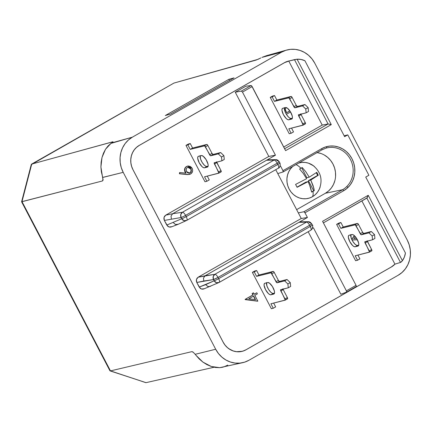 <?xml version="1.0" encoding="UTF-8"?>
<svg xmlns="http://www.w3.org/2000/svg" width="432" height="432" viewBox="0 0 432 432"><rect width="100%" height="100%" fill="white"/><g stroke="black" fill="none" stroke-linecap="round" stroke-linejoin="round"><path stroke-width="0.65" d="M292.55 166.585A18.317 16.994 75.8 0 0 290.12 190.706A18.317 16.994 75.8 0 0 312.417 196.733A18.317 6.615 -119.7 0 0 313.011 191.354L311.65 192.116L310.43 187.132L308.102 181.58L297.097 187.299L295.585 184.415L306.596 178.697L303.269 173.426L299.581 169.031L300.942 168.269A18.317 6.615 -119.7 0 0 296.33 164.749M288.301 61.155A17.987 16.691 75.8 0 0 288.279 61.155A17.987 16.691 75.8 0 0 284.396 62.721L284.434 62.716A17.987 16.691 -104.2 0 1 288.322 61.15A17.987 16.691 -104.2 0 1 288.754 61.042L322.229 125.075L283.738 147.004L322.229 125.075L288.754 61.042A17.987 16.691 75.8 0 0 284.434 62.716L139.228 145.433L136.544 147.355L134.282 149.818L132.532 152.717L131.355 155.952L130.799 159.392L130.885 162.902L131.614 166.352L132.953 169.609L223.171 342.176L225.067 345.114L227.453 347.62L230.234 349.596L233.307 350.968L236.547 351.68L239.83 351.713L243.038 351.059L246.04 349.747L391.246 267.025A17.987 16.691 75.8 0 0 394.929 264.136L361.892 200.939L394.929 264.136L400.496 262.445L366.86 198.11L368.226 195.296L402.424 260.707L404.368 257.067L405.437 253.012L365.737 177.066L368.89 175.273L347.765 134.87L344.617 136.669L304.911 60.723L301.066 59.47L297.081 59.206L331.279 124.616L285.628 150.622L252.148 86.578L242.471 92.092L275.454 155.185L266.522 160.272L268.148 159.829M340.853 294.235L308.178 231.725L340.853 294.235L346.496 292.145L346.383 290.855L356.06 285.347L322.574 221.303L368.226 195.296L322.574 221.303L356.06 285.347L356.238 286.594L356.06 285.347L346.383 290.855L313.4 227.761L346.383 290.855L346.496 292.145L340.853 294.235M203.72 288.976L219.132 282.447A3.926 1.42 -119.7 0 0 219.181 282.425A3.926 1.42 -119.7 0 0 218.657 278.656L310.279 226.465L309.631 225.234L218.014 277.425L218.657 278.656A3.926 0.362 152.4 0 1 214.153 280.8L216.394 282.695L219.132 282.447A3.926 3.564 -114.4 0 1 218.862 282.587A3.926 3.564 -114.4 0 1 214.153 280.8L205.691 284.639L207.922 286.546L210.649 286.297L207.922 286.546L205.691 284.639L199.211 287.107L214.153 280.8L213.511 279.569L196.792 282.479L199.211 287.107L201.42 289.024L204.196 288.754L202.84 289.186L201.42 289.024L200.14 288.295L196.792 282.479L196.339 281.016L196.441 279.504L197.084 278.17L198.158 277.209L301.255 218.484L275.74 169.684L277.776 173.572L283.1 171.963L282.96 170.689L321.624 148.667L325.604 146.923L329.854 146.059L334.211 146.097L338.51 147.047L342.581 148.867L346.27 151.492L349.434 154.813L351.95 158.706L353.727 163.021L354.688 167.594L354.807 172.255L354.073 176.812L352.512 181.094L350.185 184.945L347.188 188.206L343.629 190.76L304.97 212.782L307.427 217.49L298.955 222.318L300.586 221.875M276.863 159.802L275.67 159.624L274.055 160.067A3.926 3.694 -91.6 0 1 275.67 159.624L268.105 159.829L266.522 160.272L274.055 160.067L182.439 212.258L180.765 214.542L181.073 217.523A3.926 3.521 -98.5 0 1 182.439 212.258L172.708 213.716L171.04 216L171.364 218.975L171.04 216L172.714 213.71L182.439 212.258L274.055 160.067L266.522 160.272L172.714 213.71L165.726 215.168L172.714 213.71L275.454 155.185L268.817 156.438L275.454 155.185L242.471 92.092L241.375 91.071L235.251 92.232L241.375 91.071L251.122 85.52L245.851 86.195L235.251 92.232L268.817 156.438L165.726 215.168L164.003 217.458L164.354 220.433L181.073 217.523L181.715 218.754L166.774 225.061L181.715 218.754L181.073 217.523L164.354 220.433L166.774 225.061L168.982 226.978L171.758 226.708L170.402 227.14L168.982 226.978L167.708 226.249L164.354 220.433L163.906 218.975L164.003 217.458L164.646 216.124L165.726 215.168L268.817 156.438L235.251 92.232L245.851 86.195L251.122 85.52L251.602 85.806L285.239 149.985M351.724 239.328L354.299 235.58L351.724 239.328M357.399 239.776L352.042 240.003L357.399 239.776M189.481 174.404L187.461 174.587L179.42 173.777L179.825 172.525L179.658 173.718L188.206 174.539L190.976 173.75L192.526 171.509L192.629 169.884L191.921 167.951L190.366 166.45L188.185 165.964L186.705 166.45L185.555 167.438L184.891 168.847L184.783 170.44L186.041 173.173L179.825 172.525L186.041 173.173L185.274 171.968C184.291 169.646 184.766 167.81 186.705 166.45L187.666 166.055L192.132 168.313C193.131 170.689 192.64 172.568 190.652 173.956L189.594 174.371L186.683 174.447L179.42 173.777L186.446 174.506L189.47 174.404M185.398 172.649L184.545 170.5L184.901 168.199M185.323 167.497L186.467 166.509L187.947 166.023M257.607 301.201L245.084 299.387L252.855 294.964L252.115 293.555L253.265 292.901L254.237 294.251L256.829 292.772L257.402 293.873L254.815 295.348L257.845 301.142L245.322 299.327L253.087 294.905L252.353 293.495L253.503 292.842L254.237 294.251L256.829 292.772L257.402 293.873L254.815 295.348L257.845 301.142L245.203 299.614L257.607 301.201M254.21 294.192L256.829 292.772L254.21 294.192M369.457 252.137L371.914 250.403L371.628 249.55L369.241 250.911A1.307 0.475 60.3 0 1 369.419 252.164A1.307 0.475 60.3 0 1 369.371 252.185L355.18 255.776L357.523 260.248L359.905 258.887L357.523 260.248L355.628 260.728L336.62 224.365L339.007 223.009L340.897 222.529L338.51 223.889L336.62 224.365L339.007 223.009L340.897 222.529L343.235 227L340.897 222.529L338.51 223.889L340.848 228.361L355.266 224.813L361.114 234.733L368.912 232.859L372.141 235.964L372.53 239.787L364.829 241.834L369.506 252.05L355.18 255.776L357.523 260.248L355.628 260.728L336.62 224.365L338.51 223.889L340.848 228.361L343.235 227L357.426 223.409L343.235 227L340.848 228.361L355.039 224.77A1.307 0.475 60.3 0 1 356.119 225.801L358.501 224.446L357.939 223.663L357.426 223.409L355.039 224.77L357.426 223.409A1.307 0.475 -119.7 0 1 358.501 224.446L362.653 232.384L358.501 224.446L356.119 225.801L360.266 233.739L362.653 232.384A1.307 0.475 -119.7 0 0 363.728 233.415L362.653 232.384L360.266 233.739A1.307 0.475 60.3 0 0 361.341 234.776L363.728 233.415L371.293 231.498L363.728 233.415L361.341 234.776L368.912 232.859L371.293 231.498L368.912 232.859L372.141 235.964L374.528 234.603L371.293 231.498L374.528 234.603L374.917 238.426L374.528 234.603L372.141 235.964L372.53 239.787L374.917 238.426L372.53 239.787L364.964 241.699A1.307 0.475 60.3 0 0 364.921 241.72L364.927 241.715M303.075 125.161L305.537 123.428L305.246 122.575L302.864 123.935A1.307 0.475 60.3 0 1 303.037 125.194A1.307 0.475 60.3 0 1 302.994 125.21L288.803 128.801L291.141 133.272L293.522 131.917L291.141 133.272L289.246 133.753L270.238 97.389L272.624 96.034L274.514 95.553L272.133 96.914L270.238 97.389L272.624 96.034L274.514 95.553L276.853 100.03L274.514 95.553L272.133 96.914L274.471 101.385L288.889 97.837L294.737 107.757L302.53 105.883L305.759 108.988L306.153 112.811L298.447 114.858L303.129 125.075L288.803 128.801L291.141 133.272L289.246 133.753L270.238 97.389L272.133 96.914L274.471 101.385L276.853 100.03L291.044 96.439L276.853 100.03L274.471 101.385L288.662 97.794A1.307 0.475 60.3 0 1 289.737 98.831L292.124 97.47L291.044 96.439L288.662 97.794L291.044 96.439A1.307 0.475 -119.7 0 1 292.124 97.47L296.271 105.408L292.124 97.47L289.737 98.831L293.884 106.763L296.271 105.408A1.307 0.475 -119.7 0 0 297.346 106.439L296.271 105.408L293.884 106.763A1.307 0.475 60.3 0 0 294.964 107.8L297.346 106.439L304.916 104.528L297.346 106.439L294.964 107.8L302.53 105.883L304.916 104.528L302.53 105.883L305.759 108.988L308.146 107.633L304.916 104.528L308.146 107.633L308.534 111.451L308.146 107.633L305.759 108.988L306.153 112.811L308.534 111.451L306.153 112.811L298.582 114.728A1.307 0.475 60.3 0 0 298.539 114.745L298.544 114.739A1.307 0.475 60.3 0 0 298.712 115.997L301.099 114.642L300.812 113.789M285.19 300.137L287.653 298.404L287.366 297.551L284.98 298.912A1.307 0.475 60.3 0 1 285.152 300.17A1.307 0.475 60.3 0 1 285.109 300.186L270.918 303.777L273.256 308.248L275.643 306.893L273.256 308.248L271.366 308.729L252.358 272.365L254.74 271.01L256.635 270.529L254.248 271.89L252.358 272.365L254.74 271.01L256.635 270.529L258.973 275L256.635 270.529L254.248 271.89L256.586 276.361L271.004 272.813L276.853 282.733L284.65 280.859L287.879 283.964L288.268 287.788L280.568 289.834L285.244 300.051L270.918 303.777L273.256 308.248L271.366 308.729L252.358 272.365L254.248 271.89L256.586 276.361L258.973 275L273.164 271.409L258.973 275L256.586 276.361L270.778 272.77A1.307 0.475 60.3 0 1 271.852 273.807L274.239 272.446L273.672 271.663L273.164 271.409L270.778 272.77L273.164 271.409A1.307 0.475 -119.7 0 1 274.239 272.446L278.386 280.384L274.239 272.446L271.852 273.807L276.005 281.74L278.386 280.384A1.307 0.475 -119.7 0 0 279.466 281.416L278.386 280.384L276.005 281.74A1.307 0.475 60.3 0 0 277.079 282.776L279.466 281.416L287.032 279.504L279.466 281.416L277.079 282.776L284.65 280.859L287.032 279.504L284.65 280.859L287.879 283.964L290.261 282.604L287.032 279.504L290.261 282.604L290.655 286.427L290.261 282.604L287.879 283.964L288.268 287.788L290.655 286.427L288.268 287.788L280.703 289.699A1.307 0.475 60.3 0 0 280.654 289.721L280.66 289.715A1.307 0.475 60.3 0 0 280.832 290.974L283.214 289.618L282.928 288.765M218.813 173.162L221.27 171.428L220.984 170.581L218.597 171.936A1.307 0.475 60.3 0 1 218.776 173.194A1.307 0.475 60.3 0 1 218.732 173.21L204.541 176.801L206.879 181.273L209.261 179.917L206.879 181.273L204.984 181.753L185.976 145.395L188.363 144.034L190.253 143.554L187.866 144.914L185.976 145.395L188.363 144.034L190.253 143.554L192.591 148.03L190.253 143.554L187.866 144.914L190.21 149.386L204.622 145.838L210.47 155.758L218.268 153.884L221.497 156.989L221.886 160.812L214.186 162.859L218.867 173.075L204.541 176.801L206.879 181.273L204.984 181.753L185.976 145.395L187.866 144.914L190.21 149.386L192.591 148.03L206.782 144.439L192.591 148.03L190.21 149.386L204.395 145.795A1.307 0.475 60.3 0 1 205.475 146.831L207.857 145.471L207.295 144.693L206.782 144.439L204.395 145.795L206.782 144.439A1.307 0.475 -119.7 0 1 207.857 145.471L212.009 153.409L207.857 145.471L205.475 146.831L209.623 154.764L212.009 153.409A1.307 0.475 -119.7 0 0 213.084 154.44L212.009 153.409L209.623 154.764A1.307 0.475 60.3 0 0 210.697 155.801L213.084 154.44L220.655 152.528L213.084 154.44L210.697 155.801L218.268 153.884L220.655 152.528L218.268 153.884L221.497 156.989L223.884 155.633L220.655 152.528L223.884 155.633L224.273 159.451L223.884 155.633L221.497 156.989L221.886 160.812L224.273 159.451L221.886 160.812L214.321 162.729A1.307 0.475 60.3 0 0 214.277 162.745L214.283 162.74M283.138 171.947L321.797 149.926A1.307 0.475 -119.7 0 0 321.624 148.667L282.96 170.689L280.503 165.98L280.066 166.228L280.503 165.98L282.96 170.689A1.307 0.475 60.3 0 1 283.138 171.947A1.307 0.475 60.3 0 1 283.1 171.963L277.776 173.572L298.328 212.895L303.901 211.745L298.328 212.895L301.255 218.484L307.427 217.49L304.97 212.782L343.629 190.76A23.852 22.129 75.8 0 0 351.95 158.706A23.852 22.129 75.8 0 0 321.624 148.667A1.307 0.475 60.3 0 1 321.802 149.92A1.307 0.475 60.3 0 1 321.759 149.942A1.307 0.475 -119.7 0 0 321.797 149.926L325.755 148.219A22.545 20.914 -104.2 0 1 351.405 161.546A22.545 20.914 -104.2 0 1 342.56 189.724L325.388 193.261L296.627 209.639L325.388 193.261L328.628 190.933L331.36 187.963L333.477 184.453L334.897 180.549M335.572 176.396L335.464 172.152L334.584 167.983L332.969 164.052L330.674 160.504L327.791 157.475L324.432 155.088M320.722 153.43L316.807 152.566M298.577 163.075L301.838 162.41L305.186 162.443L308.486 163.166L313.432 165.764M319.237 189.313L317.45 192.267L315.149 194.773L312.417 196.733L309.355 198.072L306.094 198.736L302.746 198.704L299.446 197.98L296.32 196.582L293.49 194.567L291.06 192.019L289.127 189.027L287.766 185.711L287.026 182.196L286.934 178.621L287.501 175.122L288.7 171.833L290.482 168.88L292.783 166.374M312.503 228.274L313.4 227.761L312.503 228.274M200.124 155.866A6.539 2.365 -119.7 0 0 202.327 162.659A6.539 2.365 -119.7 0 0 206.912 166.46L208.121 166.153L204.53 167.821A6.539 2.365 60.3 0 1 199.298 162.934A6.539 2.365 60.3 0 1 198.272 156.362A6.539 2.365 60.3 0 1 198.493 156.276L197.818 156.946L197.705 158.387L199.147 162.648L201.971 166.552L203.396 167.611L204.53 167.821L207.77 166.871L208.175 165.796L207.992 164.036L206.08 159.613L203.153 156.195L201.334 155.558L198.493 156.276L201.334 155.558A6.539 2.365 60.3 0 1 206.561 160.445A6.539 2.365 60.3 0 1 207.587 167.011A6.539 2.365 60.3 0 1 207.365 167.103L204.53 167.821L206.912 166.46L205.778 166.25L204.358 165.191L202.165 162.4L200.556 159.035L200.205 155.585M209.261 179.917L207.274 176.11L209.261 179.917M221.114 171.855A1.307 0.475 -119.7 0 0 221.157 171.833A1.307 0.475 -119.7 0 0 220.984 170.581L216.545 161.789M266.506 282.836A6.539 2.365 -119.7 0 0 268.709 289.629A6.539 2.365 -119.7 0 0 273.294 293.436L274.504 293.128L270.907 294.791A6.539 2.365 60.3 0 1 265.68 289.904A6.539 2.365 60.3 0 1 264.654 283.338A6.539 2.365 60.3 0 1 264.875 283.252L264.2 283.916L264.087 285.363L265.529 289.618L268.353 293.528L269.773 294.581L270.907 294.791L274.153 293.846L274.552 292.772L274.374 291.011L272.462 286.589L269.536 283.171L267.716 282.533L264.875 283.252L267.716 282.533A6.539 2.365 60.3 0 1 272.943 287.42A6.539 2.365 60.3 0 1 273.969 293.987A6.539 2.365 60.3 0 1 273.748 294.073L270.907 294.791L273.294 293.436L272.16 293.225L270.74 292.167L268.547 289.375L266.938 286.006L266.587 282.56M275.643 306.893L273.65 303.086L275.643 306.893M287.496 298.825A1.307 0.475 -119.7 0 0 287.539 298.809A1.307 0.475 -119.7 0 0 287.366 297.551L283.214 289.618L287.366 297.551L284.98 298.912L280.832 290.974L283.214 289.618A1.307 0.475 -119.7 0 1 283.003 289.116M284.38 107.892L284.396 107.86A6.539 2.365 -119.7 0 0 286.589 114.658A6.539 2.365 -119.7 0 0 291.179 118.46L292.383 118.152L288.792 119.815A6.539 2.365 60.3 0 1 283.565 114.934A6.539 2.365 60.3 0 1 282.539 108.362A6.539 2.365 60.3 0 1 282.755 108.275L282.08 108.945L281.966 110.387L283.408 114.642L286.238 118.552L287.658 119.605L288.792 119.815L292.032 118.87L292.437 117.796L292.253 116.035L290.342 111.613L287.42 108.194L285.595 107.557L282.755 108.275L285.595 107.557A6.539 2.365 60.3 0 1 290.822 112.444A6.539 2.365 60.3 0 1 291.848 119.011A6.539 2.365 60.3 0 1 291.632 119.097L288.792 119.815L291.179 118.46L290.039 118.249L288.619 117.191L286.427 114.399L284.818 111.029L284.467 107.584M293.522 131.917L291.535 128.11L293.522 131.917M305.375 123.849A1.307 0.475 -119.7 0 0 305.424 123.833A1.307 0.475 -119.7 0 0 305.246 122.575L301.099 114.642L305.246 122.575L302.864 123.935L298.712 115.997L301.099 114.642A1.307 0.475 -119.7 0 1 300.888 114.145M350.768 234.835A6.539 2.365 -119.7 0 0 352.971 241.628A6.539 2.365 -119.7 0 0 357.556 245.435L358.765 245.128L355.174 246.791A6.539 2.365 60.3 0 1 349.942 241.904A6.539 2.365 60.3 0 1 348.916 235.337A6.539 2.365 60.3 0 1 349.137 235.251L348.462 235.915L348.349 237.362L349.79 241.618L352.615 245.522L354.04 246.58L355.174 246.791L358.414 245.846L358.814 244.766L358.636 243.011L356.724 238.588L353.797 235.17L352.496 234.522L349.137 235.251L351.977 234.533A6.539 2.365 60.3 0 1 357.205 239.414A6.539 2.365 60.3 0 1 358.231 245.986A6.539 2.365 60.3 0 1 358.009 246.073L355.174 246.791L357.556 245.435L356.422 245.225L355.001 244.166L352.809 241.375L351.2 238.005L350.849 234.56M359.905 258.887L357.917 255.085L359.905 258.887M371.758 250.825A1.307 0.475 -119.7 0 0 371.801 250.808A1.307 0.475 -119.7 0 0 371.628 249.55L367.189 240.764M327.559 147.766A22.545 20.914 -104.2 0 1 351.761 162.481A22.545 20.914 -104.2 0 1 342.56 189.724A1.307 0.475 60.3 0 1 343.629 190.76A1.307 0.475 -119.7 0 0 342.56 189.724L303.901 211.745A1.307 0.475 60.3 0 1 304.97 212.782L303.901 211.745L342.56 189.724L325.388 193.261A21.735 20.164 75.8 0 0 335.151 170.203A21.735 20.164 75.8 0 0 317.099 152.599M301.255 218.484L198.158 277.209L205.146 275.756L307.427 217.49L301.255 218.484M322.866 221.962L322.574 221.303M285.628 150.622L331.279 124.616L328.099 123.968L284.634 148.727L328.099 123.968L322.229 125.075L328.099 123.968L294.462 59.621L288.754 61.042L297.081 59.206A17.987 16.691 -104.2 0 1 304.911 60.723L344.617 136.669L347.765 134.87L368.89 175.273L365.737 177.066L405.437 253.012A17.987 16.691 -104.2 0 1 402.424 260.707L400.496 262.445L394.929 264.136A17.987 16.691 -104.2 0 1 391.246 267.025L246.04 349.747A17.987 16.691 -104.2 0 1 242.158 351.313A17.987 16.691 -104.2 0 1 223.171 342.176L132.953 169.609A17.987 16.691 -104.2 0 1 139.228 145.433L139.19 145.444A17.987 16.691 75.8 0 0 132.5 152.712M347.765 134.87L344.153 135.788L347.765 134.87M219.229 282.393L310.748 230.256A3.926 1.42 -119.7 0 0 310.802 230.234A3.926 1.42 -119.7 0 0 310.279 226.465L218.657 278.656L218.014 277.425A3.926 0.362 152.4 0 1 213.511 279.569A3.926 3.521 -98.5 0 1 214.877 274.304L306.493 222.113L298.955 222.318L205.146 275.756L214.877 274.304L198.158 277.209L196.441 279.504L196.792 282.479L203.796 281.021L203.477 278.041L205.146 275.756L203.477 278.041L203.796 281.021L213.511 279.569L214.153 280.8A3.926 0.362 -27.6 0 0 218.657 278.656A3.926 1.42 60.3 0 1 219.181 282.425A3.926 1.42 60.3 0 1 219.132 282.447M177.941 224.392L186.424 220.541A3.926 3.564 -114.4 0 1 181.715 218.754L183.962 220.655L186.694 220.401A3.926 3.564 -114.4 0 1 186.424 220.541L186.748 220.379A3.926 1.42 60.3 0 1 186.694 220.401A3.926 1.42 -119.7 0 0 186.748 220.379A3.926 1.42 -119.7 0 0 186.224 216.61A3.926 1.42 60.3 0 1 186.748 220.379L278.365 168.188A3.926 1.42 -119.7 0 0 277.841 164.419C278.818 166.444 278.975 167.708 278.316 168.21A3.926 1.42 -119.7 0 0 278.365 168.188C279.466 168.059 280.087 166.601 280.228 163.814L279.682 162.95C280.222 162.896 279.612 163.388 277.841 164.419L186.224 216.61A3.926 0.362 152.4 0 1 181.715 218.754A3.926 0.362 -27.6 0 0 186.224 216.61L185.576 215.379A3.926 0.362 152.4 0 1 181.073 217.523A3.926 0.362 -27.6 0 0 185.576 215.379A3.926 1.42 -119.7 0 0 182.439 212.258A3.926 1.42 60.3 0 1 185.576 215.379L277.198 163.188L185.576 215.379L186.224 216.61L277.841 164.419L277.198 163.188A3.926 0.362 -27.6 0 0 279.256 161.73A3.926 0.362 152.4 0 1 277.198 163.188A3.926 1.42 -119.7 0 0 274.055 160.067A3.926 1.42 60.3 0 1 277.198 163.188L277.841 164.419A3.926 0.362 -27.6 0 0 279.898 162.961L279.256 161.73A3.926 0.362 152.4 0 0 279.04 161.714A3.926 3.694 -91.6 0 0 275.67 159.624L279.256 161.73M366.908 198.083L323.395 222.869L367.184 197.813L366.86 198.104L400.496 262.445L401.404 261.846L402.424 260.707L368.226 195.296L367.184 197.813M294.462 59.621L328.099 123.968L331.279 124.616L297.081 59.206L294.462 59.621M312.12 224.991L312.336 225.002C313 225.126 312.865 226.546 311.931 229.262L310.748 230.256C311.413 229.754 311.251 228.485 310.279 226.465A3.926 0.362 -27.6 0 0 312.336 225.002L311.693 223.771A3.926 0.362 152.4 0 1 309.631 225.234L310.279 226.465C312.044 225.434 312.66 224.942 312.12 224.991M218.014 277.425C216.891 275.438 215.849 274.396 214.877 274.304L213.203 276.588L213.511 279.569L218.014 277.425L309.631 225.234A3.926 1.42 -119.7 0 0 306.493 222.113L214.877 274.304A3.926 1.42 60.3 0 1 218.014 277.425M311.472 223.76A3.926 0.362 152.4 0 1 311.693 223.771L308.108 221.67L306.493 222.113C307.465 222.205 308.513 223.247 309.631 225.234C311.402 224.203 312.017 223.711 311.472 223.76A3.926 3.694 -91.6 0 0 308.108 221.67L309.301 221.843M298.955 222.318L306.493 222.113A3.926 3.694 -91.6 0 1 308.108 221.67L300.542 221.875L298.955 222.318M278.365 168.188L186.791 220.347M186.424 220.541L186.694 220.401M175.484 224.5L178.216 224.251L175.484 224.5L173.254 222.593L175.484 224.5M177.946 224.392L171.288 226.935M132.926 169.619A18.02 16.718 -104.2 0 1 139.212 145.406L284.418 62.683A18.02 16.718 -104.2 0 1 288.311 61.117A18.02 16.718 -104.2 0 1 289.413 60.88L284.418 62.683L139.212 145.406L136.523 147.334L134.26 149.796L132.505 152.707L131.323 155.941L130.766 159.386L130.858 162.902L131.582 166.358L132.921 169.614L223.144 342.193L132.926 169.619M242.087 351.362A18.02 16.718 75.8 0 0 242.125 351.351A18.02 16.718 75.8 0 0 246.019 349.785L246.056 349.774A18.02 16.718 -104.2 0 1 242.163 351.346A18.02 16.718 -104.2 0 1 223.144 342.193L225.045 345.136L227.437 347.641L230.224 349.623L233.296 351L236.542 351.713L239.836 351.745L243.049 351.092L246.056 349.774L391.225 267.068A18.02 16.718 75.8 0 0 394.951 264.13L391.225 267.068L246.019 349.785L243.005 351.103M228.614 348.581A17.987 16.691 75.8 0 0 242.082 351.329M394.994 264.119A18.02 16.718 -104.2 0 1 391.262 267.057L394.994 264.119M289.375 60.89A18.02 16.718 75.8 0 0 288.274 61.128A18.02 16.718 75.8 0 0 288.247 61.133M139.228 145.433L284.434 62.716L139.228 145.433M288.355 61.139L284.396 62.721L139.19 145.444L136.507 147.366L134.244 149.828L132.489 152.728M228.712 348.651L233.264 350.978L236.504 351.691L242.131 351.319M110.111 370.904L146.016 382.655L109.922 370.742L85.979 324.94A6.539 0.605 -27.6 0 0 86.454 324.929A6.539 0.605 152.4 0 1 85.979 324.94L78.737 311.083A6.539 0.605 -27.6 0 0 79.213 311.078A6.539 0.605 152.4 0 1 78.737 311.083L52.79 261.452A6.539 0.605 -27.6 0 0 53.266 261.446A6.539 0.605 152.4 0 1 52.79 261.452L45.549 247.601A6.539 0.605 -27.6 0 0 46.024 247.59A6.539 0.605 152.4 0 1 45.549 247.601L21.6 201.798L21.994 201.625L31.741 164.068L31.255 164.651L173.923 83.079L31.552 164.149L21.994 201.625L21.611 201.803L102.519 180.938L103.043 178.918L102.519 180.938L21.994 201.625L46.024 247.59L21.994 201.625M110.484 370.899L86.454 324.929L110.484 370.899L191.776 351.664L192.964 352.058L191.776 351.664L110.484 370.899L109.906 370.699L145.897 382.676M234.047 77.879L170.456 114.107L165.31 115.533L228.901 79.304L234.047 77.879L170.456 114.107L165.31 115.533L228.901 79.304L229.511 80.465L228.901 79.304L234.047 77.879M113.006 141.777L31.741 164.068L112.682 141.809L112.552 142.295L112.682 141.809L112.936 141.966L111.667 142.922L132.338 137.187L281.518 52.202A26.163 24.273 -104.2 0 1 286.659 50.058L266.679 55.62L261.938 57.397L266.652 55.625L271.453 54.745M257.958 59.351L173.923 83.079L256.192 60.059L260.847 57.937L257.958 59.351M261.938 57.397L281.518 52.202L261.938 57.397M227.821 365.099L223.592 367.016M222.755 367.232L219.688 367.67L215.525 367.486L211.248 366.476L207.004 364.667L202.937 362.124L199.195 358.938L195.901 355.217L202.937 362.124L211.248 366.476L219.688 367.67L242.795 362.659A26.163 24.273 -104.2 0 1 215.687 349.245L195.194 354.305L195.901 355.217L195.194 354.305L215.687 349.245L123.206 172.346L102.73 177.466M192.667 351.875L193.228 352.247M195.194 354.305L193.207 352.231L191.776 351.664L192.332 351.718M146.016 382.655L214.099 367.238L146.016 382.655M86.454 324.929L46.024 247.59L86.454 324.929M286.659 50.058A26.163 24.273 -104.2 0 1 314.788 63.212L407.268 240.111A26.163 24.273 -104.2 0 1 398.137 275.276L248.956 360.256L244.588 362.167L239.927 363.118L235.143 363.074L230.434 362.032L225.968 360.034L221.924 357.161L218.452 353.516L215.687 349.245L123.206 172.346A26.163 24.273 -104.2 0 1 132.338 137.187L128.434 139.984L125.145 143.564L122.596 147.787L120.884 152.485L120.074 157.486L120.204 162.594L121.262 167.611L123.206 172.346L102.713 177.406L101.342 171.769L100.915 166.979L101.137 162.167L102.001 157.507L103.475 153.16L105.511 149.272L108.038 145.978L110.97 143.397L105.511 149.272L102.001 157.507L100.915 166.979L103.037 180.301M103.097 179.874L102.519 180.938L103.102 179.75M111.667 142.922L110.97 143.397L132.338 137.187L281.518 52.202L285.887 50.29L290.552 49.34L295.331 49.383L300.046 50.425L304.511 52.423L308.556 55.296L312.023 58.941L314.788 63.212L407.268 240.111L409.212 244.847L410.27 249.863L410.4 254.972L409.59 259.972L407.884 264.676L405.329 268.893L402.041 272.473L398.137 275.276L248.956 360.256A26.163 24.273 -104.2 0 1 242.795 362.659M173.923 83.079L31.741 164.068M296.023 164.608A18.317 6.615 60.3 0 1 300.942 168.269L302.233 167.524L305.899 171.893L309.242 177.185L316.786 172.341L318.292 175.225L310.754 180.068L313.837 188.217L314.302 190.609L313.011 191.354A18.317 6.615 60.3 0 1 312.417 196.733A18.317 16.994 75.8 0 0 320.139 187.04M314.512 166.639A18.317 16.994 75.8 0 0 299.203 162.891M308.626 182.666L308.102 181.58L305.759 182.174L297.022 187.148L305.759 182.174L308.102 181.58L297.097 187.299L295.585 184.415L306.596 178.697L303.269 173.426L299.581 169.031L302.233 167.524L305.899 171.893L309.242 177.185L306.904 177.779L301.703 167.832L306.904 177.779L309.242 177.185L316.786 172.341L318.292 175.225L317.682 175.381L316.294 172.719L317.682 175.381L318.292 175.225L310.754 180.068L308.41 180.662L317.682 175.381L308.41 180.662L310.754 180.068L313.07 185.593L314.302 190.609L313.691 190.766L308.41 180.662L313.691 190.766L314.302 190.609L311.65 192.116L309.436 184.496M311.623 191.938L313.691 190.766L311.623 191.938M253.665 296.001L248.789 298.777L255.566 299.641L253.665 296.001L248.789 298.777L255.566 299.641L253.665 296.001M253.265 292.901L252.115 293.555L253.265 292.901M252.115 293.555L253.087 294.905L252.115 293.555M252.855 294.964L245.084 299.387L252.855 294.964M245.084 299.387L245.441 299.549L245.084 299.387M253.454 296.12L255.28 299.608L253.454 296.12M187.79 167.314L190.717 168.966C191.457 170.581 191.176 171.893 189.886 172.897L190.123 172.838C191.414 171.833 191.689 170.521 190.955 168.907L187.909 167.281L187.337 167.513C186.035 168.556 185.771 169.9 186.543 171.542L189.508 173.092L190.123 172.838L189.135 173.151L187.623 172.773L186.543 171.542L186.111 169.879L186.548 168.253L187.337 167.513L188.336 167.222L189.859 167.67L190.955 168.907L191.36 170.537L190.901 172.12L189.383 173.119M187.547 166.088L186.467 166.509C184.534 167.87 184.054 169.706 185.036 172.028L185.809 173.232M179.588 172.589L179.42 173.777L179.588 172.589M188.897 173.21L190.663 172.179L191.079 170.035L190.577 168.723L189.621 167.729L187.585 167.368M189.621 167.729L189.14 167.481M352.015 239.954L357.372 239.728L352.015 239.954M354.418 235.688L351.799 239.501L354.418 235.688M356.692 238.534L353.819 238.653L355.255 236.569L353.819 238.653L356.692 238.534M286.389 114.34L290.558 111.964L286.389 114.34M284.51 107.681L284.17 108.367M286.421 107.633L286.184 107.752C285.104 108.707 285.001 109.885 285.881 111.272L286.659 112.763L289.894 110.921L286.659 112.763L285.282 109.366L285.503 108.41L286.448 107.622M289.856 110.867L286.632 112.703L289.856 110.867M283.171 171.925L321.759 149.942M251.122 85.52L241.375 91.071L242.471 92.092L252.148 86.578L251.122 85.52M346.556 292.113L356.238 286.594L356.357 286.173M346.658 291.697L346.496 292.145M216.626 162.146A1.307 0.475 -119.7 0 0 216.837 162.643L220.984 170.581L218.597 171.936L214.45 164.003L216.837 162.643L214.45 164.003A1.307 0.475 60.3 0 1 214.277 162.745M367.27 241.115A1.307 0.475 -119.7 0 0 367.481 241.618L371.628 249.55L369.241 250.911L365.094 242.973L367.481 241.618L365.094 242.973A1.307 0.475 60.3 0 1 364.921 241.72M347.679 187.758L346.939 186.349L347.679 187.758M326.851 147.922L326.23 146.734L326.851 147.922M310.802 230.234L218.862 282.587M21.6 201.782L31.277 164.511M319.199 189.389C322.931 180.009 320.922 172.066 313.168 165.569M356.265 286.583L346.523 292.135M287.539 298.809L285.152 300.17M221.157 171.833L218.776 173.194M371.801 250.808L369.419 252.164M305.424 123.833L303.037 125.194"/></g></svg>
